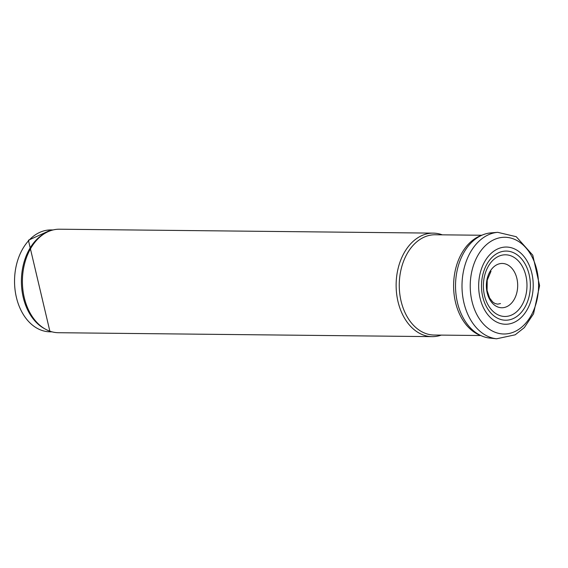 <?xml version="1.0" encoding="UTF-8"?>
<svg xmlns="http://www.w3.org/2000/svg" width="568" height="568" viewBox="0 0 568 568"><rect width="100%" height="100%" fill="white"/><g stroke="black" fill="none" stroke-linecap="round" stroke-linejoin="round"><path stroke-width="0.85" d="M522.205 266.2A30.835 21.79 -89.4 0 1 519.124 309.198A30.835 21.79 -89.4 0 1 488.7 305.982A30.835 21.79 -89.4 0 1 490.61 262.863A30.835 21.79 -89.4 0 1 522.205 266.2M525.144 264.07A34.577 24.438 -89.4 0 1 521.41 312.251A34.577 24.438 -89.4 0 1 487.323 308.246A34.577 24.438 -89.4 0 1 489.751 259.91A34.577 24.438 -89.4 0 1 525.144 264.07M527.573 261.905A38.603 27.278 -89.4 0 1 522.972 315.623A38.603 27.278 -89.4 0 1 484.958 310.54A38.603 27.278 -89.4 0 1 488.097 256.63A38.603 27.278 -89.4 0 1 527.573 261.905M489.872 338.081A52.703 37.247 -89.4 0 1 482.019 336.079A52.703 37.247 -89.4 0 1 456.076 294.92A52.703 37.247 -89.4 0 1 470.616 243.381A52.703 37.247 -89.4 0 1 483.134 234.705A52.703 37.247 -89.4 0 1 490.915 232.887L497.696 232.326L516.241 236.707L532.763 255.181L539.6 285.633L533.544 313.799L524.328 327.615L515.162 334.822L496.581 338.784L489.815 338.081M479.633 335.099A51.688 36.529 -89.4 0 1 467.507 326.295A51.688 36.529 -89.4 0 1 468.366 244.204A51.688 36.529 -89.4 0 1 468.692 243.864A51.688 36.529 -89.4 0 1 480.727 235.642L483.134 234.705M481.721 235.251L435.216 234.761A50.14 35.436 90.6 0 0 413.866 244.552A50.14 35.436 90.6 0 0 400.909 300.387A50.14 35.436 90.6 0 0 434.165 335.035L480.67 335.525M442.309 234.84A51.759 36.579 90.6 0 0 433.249 233.129A51.759 36.579 90.6 0 0 411.211 243.232A51.759 36.579 90.6 0 0 397.834 300.87A51.759 36.579 90.6 0 0 432.163 336.632A51.759 36.579 90.6 0 0 441.251 335.113M433.249 233.129L59.526 229.209A51.759 36.579 90.6 0 0 46.193 232.61A51.759 36.579 90.6 0 0 37.488 239.313A51.759 36.579 90.6 0 0 22.67 287.571A51.759 36.579 90.6 0 0 45.177 329.035A51.759 36.579 90.6 0 0 58.44 332.713L432.163 336.632M46.193 232.61L44.815 233.349A50.95 36.004 90.6 0 0 36.253 239.944A50.95 36.004 90.6 0 0 21.662 287.451A50.95 36.004 90.6 0 0 43.821 328.269L45.177 329.035M514.083 271.341A22.159 15.663 -89.4 0 1 512.244 302.282A22.159 15.663 -89.4 0 1 490.354 300.507A22.159 15.663 -89.4 0 1 491.355 269.502A22.159 15.663 -89.4 0 1 514.083 271.341M532.046 256.878A48.365 34.179 -89.4 0 1 525.052 323.959A48.365 34.179 -89.4 0 1 477.567 315.858A48.365 34.179 -89.4 0 1 482.736 248.464A48.365 34.179 -89.4 0 1 532.046 256.878M496.638 338.791A53.357 37.708 -89.4 0 1 463.58 301.246A53.357 37.708 -89.4 0 1 476.509 243.764A53.357 37.708 -89.4 0 1 497.696 232.326M29.387 239.874A50.95 36.004 90.6 0 0 16.216 296.61A50.95 36.004 90.6 0 0 50.012 331.818L28.4 240.236L51.077 229.926A50.95 36.004 90.6 0 0 29.387 239.874M491.008 271.241L487.223 280.166L487.06 290.425L489.602 297.98L492.683 301.963L494.905 303.475L497.639 304.164L500.486 303.575M482.069 336.1L479.683 335.113M467.507 326.295L466.087 324.726M468.366 244.204L466.917 245.738M50.012 331.818L52.008 331.84M51.077 229.926L53.08 229.948"/></g></svg>
